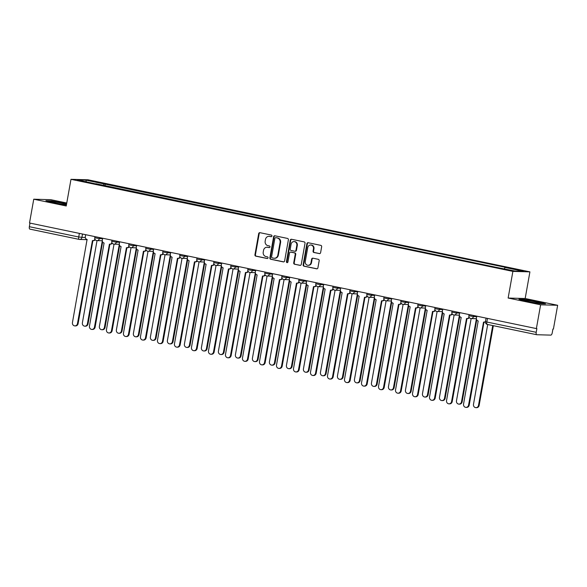 <?xml version="1.0" encoding="UTF-8"?>
<svg xmlns="http://www.w3.org/2000/svg" width="587" height="587" viewBox="0 0 587 587"><rect width="100%" height="100%" fill="white"/><g stroke="black" fill="none" stroke-linecap="round" stroke-linejoin="round"><path stroke-width="0.88" d="M271.942 236.033A0.836 0.763 -88.4 0 0 271.341 235.057L259.975 232.687A1.196 1.093 -88.4 0 0 258.691 233.633L254.934 254.751A1.196 1.093 -88.4 0 0 255.793 256.145L267.158 258.515A0.836 0.763 -88.4 0 0 268.054 257.847A0.836 0.763 -88.4 0 0 267.452 256.871L265.984 256.563A3.823 3.485 -88.4 0 1 263.225 252.102L263.541 250.341A3.823 3.485 -88.4 0 1 267.635 247.296L269.103 247.604A0.836 0.763 -88.4 0 0 269.998 246.944A0.836 0.763 -88.4 0 0 269.396 245.96L267.921 245.66A3.823 3.485 -88.4 0 1 265.17 241.191L265.485 239.43A3.823 3.485 -88.4 0 1 269.572 236.392L271.047 236.693A0.836 0.763 -88.4 0 0 271.942 236.033M319.328 253.628A1.196 1.093 -88.4 0 0 320.605 252.674L321.661 246.753A1.196 1.093 -88.4 0 0 320.796 245.359L308.175 242.725A1.196 1.093 -88.4 0 0 306.891 243.678L303.134 264.796A1.196 1.093 -88.4 0 0 303.993 266.19L316.62 268.817A1.196 1.093 -88.4 0 0 317.897 267.87L319.174 260.716A1.196 1.093 -88.4 0 0 318.308 259.315L312.908 258.192A1.196 1.093 -88.4 0 0 311.631 259.138L311 262.69A3.192 2.913 -88.4 0 1 308.043 265.287A3.192 2.913 -88.4 0 1 305.269 261.501L307.749 247.597A3.192 2.913 -88.4 0 1 310.699 244.999A3.192 2.913 -88.4 0 1 313.473 248.793L313.062 251.104A1.196 1.093 -88.4 0 0 313.92 252.505L319.68 253.635M512.884 271.392L508.137 298.042L540.62 304.807L536.379 328.588L29.511 222.994L33.752 199.206L66.236 205.978L70.983 179.321L512.884 271.392L529.914 271.862L88.013 179.798L70.983 179.321M288.386 239.819A1.196 1.093 -88.4 0 0 287.52 238.425L274.899 235.798A1.196 1.093 -88.4 0 0 273.615 236.744L269.859 257.862A1.196 1.093 -88.4 0 0 270.717 259.256L283.345 261.89A1.196 1.093 -88.4 0 0 284.622 260.936L288.386 239.819M291.534 239.261L304.161 241.888A1.196 1.093 -88.4 0 1 305.02 243.289L301.263 264.399A1.196 1.093 -88.4 0 1 299.979 265.353L294.579 264.231A1.196 1.093 -88.4 0 1 293.72 262.829L295.239 254.266A1.196 1.093 -88.4 0 0 294.38 252.872L290.8 252.124A1.196 1.093 -88.4 0 0 289.516 253.078L287.931 261.993A0.836 0.763 -88.4 0 1 286.434 261.677L290.257 240.208A1.196 1.093 -88.4 0 1 291.534 239.261M540.62 304.807L557.65 305.284L553.416 329.065L552.917 329.05L552.257 332.756A2.436 0.983 101.8 0 1 550.841 335.118L536.782 334.729A2.436 0.983 101.8 0 1 536.716 334.722L487.335 324.435A2.436 0.983 -78.2 0 1 486.836 322.021L536.217 332.308A2.436 0.983 101.8 0 0 536.716 334.722M66.764 203.014L50.783 199.683L33.752 199.206M557.65 305.284L525.167 298.519L529.914 271.862M536.379 328.588L536.878 328.603L536.217 332.308M79.157 239.386L29.915 229.128A2.436 0.983 -78.2 0 1 29.849 229.121A2.436 0.983 -78.2 0 1 29.35 226.707L78.731 236.994L85.328 237.574M29.996 223.089L29.35 226.707M95.872 183.936L77.506 179.901L85.849 180.136L104.163 183.951L103.246 185.47M504.27 268.809L505.077 267.474L506.243 267.503L104.163 183.951M505.077 267.474L523.391 271.289L515.048 271.055L495.567 267.21L95.82 183.716M66.647 203.652L51.407 200.849L45.874 200.695L53.63 202.808L66.404 204.995M508.137 298.042L525.167 298.519M545.521 303.795L537.773 301.681L524.485 299.414L518.952 299.26L526.708 301.373L539.989 303.64L545.521 303.795M105 185.837L105.33 183.98M85.849 180.136L86.282 181.728M271.399 236.678L270.071 236.4A3.823 3.485 -88.4 0 0 269.514 236.341L269.015 236.326M267.07 247.23L267.569 247.244A3.823 3.485 -88.4 0 1 268.127 247.31L269.455 247.589M260.048 232.701A1.196 1.093 -88.4 0 0 259.19 233.648L255.426 254.765A1.196 1.093 -88.4 0 0 256.292 256.159L267.511 258.5M274.973 235.813A1.196 1.093 -88.4 0 0 274.114 236.759L270.35 257.876A1.196 1.093 -88.4 0 0 271.216 259.271L283.763 261.883M275.78 237.684A0.836 0.763 -88.4 0 0 274.885 238.344L271.583 256.886A0.836 0.763 -88.4 0 0 272.185 257.862L273.74 258.185A3.823 3.485 -88.4 0 0 277.834 255.14L280.087 242.475A3.823 3.485 -88.4 0 0 277.335 238.006L276.279 237.698A0.836 0.763 -88.4 0 0 276.029 237.691M274.298 258.251L274.797 258.265A3.823 3.485 -88.4 0 0 278.326 255.154L277.834 255.14M276.279 237.698L277.827 238.021A3.823 3.485 -88.4 0 1 280.586 242.49L278.326 255.154M300.397 265.353L294.579 264.231M290.939 252.131A1.196 1.093 -88.4 0 1 291.291 252.139L294.879 252.887A1.196 1.093 -88.4 0 1 295.738 254.281L294.212 262.844A1.196 1.093 -88.4 0 0 295.078 264.238M291.614 239.276A1.196 1.093 -88.4 0 0 290.756 240.222L286.926 261.692A0.836 0.763 -88.4 0 0 287.41 262.631M296.824 245.381A3.192 2.913 -88.4 0 0 294.05 241.595A3.192 2.913 -88.4 0 0 291.101 244.192L290.227 249.086A1.196 1.093 -88.4 0 0 291.086 250.48L294.674 251.229A1.196 1.093 -88.4 0 0 295.951 250.282L296.824 245.381L297.323 245.395A3.192 2.913 -88.4 0 0 294.549 241.609L294.05 241.595M295.173 251.243A1.196 1.093 -88.4 0 0 296.45 250.297L295.951 250.282M297.323 245.395L296.45 250.297M310.699 244.999L311.198 245.014A3.192 2.913 -88.4 0 1 313.972 248.8L313.553 251.119A1.196 1.093 -88.4 0 0 314.419 252.513L319.746 253.628M308.043 265.287L308.542 265.302A3.192 2.913 -88.4 0 0 311.492 262.705L311 262.69M312.988 258.207A1.196 1.093 -88.4 0 0 312.123 259.153L311.492 262.705M308.248 242.747A1.196 1.093 -88.4 0 0 307.39 243.693L303.626 264.81A1.196 1.093 -88.4 0 0 304.492 266.204L317.039 268.817M97.031 240.604L82.378 322.857A2.796 2.553 -88.4 0 0 84.807 326.174A2.796 2.553 -88.4 0 0 87.39 323.899L102.299 240.861M102.637 241.954L88.035 323.921A2.796 2.553 91.6 0 1 85.453 326.196L84.807 326.174M85.673 234.69L85.328 236.642A2.436 2.223 -88.4 0 0 87.081 239.481L72.443 322.579A2.796 2.553 -88.4 0 0 74.879 325.895A2.796 2.553 -88.4 0 0 77.462 323.62L92.423 240.597A2.436 2.223 -88.4 0 0 94.903 239.107M95.255 239.694A2.436 2.223 91.6 0 1 93.421 240.655L92.775 240.641M92.893 240.641L78.108 323.642A2.796 2.553 91.6 0 1 75.525 325.917L74.879 325.895M114.032 244.148L99.386 326.401A2.796 2.553 -88.4 0 0 101.815 329.718A2.796 2.553 -88.4 0 0 104.398 327.443L119.3 244.405M119.645 245.498L105.044 327.458A2.796 2.553 91.6 0 1 102.461 329.74L101.815 329.718M131.04 247.692L116.387 329.938A2.796 2.553 -88.4 0 0 118.816 333.262A2.796 2.553 -88.4 0 0 121.399 330.987L136.309 247.949M136.646 249.042L122.045 331.002A2.796 2.553 91.6 0 1 119.462 333.277L118.816 333.262M66.522 204.357A7.91 0.521 10.1 0 0 57.533 202.405A7.91 0.521 10.1 0 0 51.37 201.884A7.91 0.521 10.1 0 0 51.377 201.884A7.91 0.521 10.1 0 0 58.201 203.572A7.91 0.521 10.1 0 0 66.463 204.68M47.099 201.033L51.605 201.158L66.595 203.931M524.448 300.441A7.91 0.521 10.1 0 0 524.448 300.449A7.91 0.521 10.1 0 0 532.101 302.276A7.91 0.521 10.1 0 0 539.923 303.2A7.91 0.521 10.1 0 0 539.945 303.09A7.91 0.521 10.1 0 0 531.448 301.102A7.91 0.521 10.1 0 0 524.448 300.441M520.177 299.59L524.683 299.715L537.56 301.916L544.325 303.758M102.674 238.234L102.329 240.178A2.436 2.223 -88.4 0 0 104.082 243.025L89.451 326.123A2.796 2.553 -88.4 0 0 91.88 329.439A2.796 2.553 -88.4 0 0 94.463 327.164L109.424 244.141A2.436 2.223 -88.4 0 0 111.912 242.651M112.256 243.238A2.436 2.223 91.6 0 1 110.429 244.199L109.784 244.185M109.894 244.185L95.109 327.186A2.796 2.553 91.6 0 1 92.526 329.461L91.88 329.439M119.682 241.778L119.337 243.722A2.436 2.223 -88.4 0 0 121.091 246.569L106.452 329.667A2.796 2.553 -88.4 0 0 108.889 332.983A2.796 2.553 -88.4 0 0 111.471 330.708L126.432 247.685A2.436 2.223 -88.4 0 0 128.913 246.195M129.265 246.782A2.436 2.223 91.6 0 1 127.43 247.743L126.785 247.721M126.902 247.729L112.117 330.73A2.796 2.553 91.6 0 1 109.527 333.005L108.889 332.983M148.041 251.236L133.388 333.482A2.796 2.553 -88.4 0 0 135.824 336.806A2.796 2.553 -88.4 0 0 138.407 334.531L153.31 251.493M153.655 252.586L139.053 334.546A2.796 2.553 91.6 0 1 136.47 336.821L135.824 336.806M165.05 254.78L150.397 337.026A2.796 2.553 -88.4 0 0 152.825 340.35A2.796 2.553 -88.4 0 0 155.408 338.068L170.318 255.029M170.656 256.13L156.054 338.09A2.796 2.553 91.6 0 1 153.471 340.365L152.825 340.35M182.051 258.324L167.398 340.57A2.796 2.553 -88.4 0 0 169.834 343.887A2.796 2.553 -88.4 0 0 172.417 341.612L187.319 258.573M187.664 259.674L173.062 341.634A2.796 2.553 91.6 0 1 170.479 343.909L169.834 343.887M136.683 245.322L136.338 247.266A2.436 2.223 -88.4 0 0 138.092 250.113L123.461 333.211A2.796 2.553 -88.4 0 0 125.889 336.527A2.796 2.553 -88.4 0 0 128.472 334.252L143.433 251.221A2.436 2.223 -88.4 0 0 145.921 249.739M146.266 250.326A2.436 2.223 91.6 0 1 144.439 251.287L143.793 251.265M143.903 251.273L129.118 334.267A2.796 2.553 91.6 0 1 126.535 336.542L125.889 336.527M153.691 248.859L153.346 250.81A2.436 2.223 -88.4 0 0 155.1 253.657L140.462 336.747A2.796 2.553 -88.4 0 0 142.898 340.071A2.796 2.553 -88.4 0 0 145.481 337.796L160.442 254.765A2.436 2.223 -88.4 0 0 162.922 253.276M163.274 253.87A2.436 2.223 91.6 0 1 161.44 254.824L160.794 254.809M160.911 254.809L146.126 337.811A2.796 2.553 91.6 0 1 143.536 340.086L142.898 340.071M170.692 252.403L170.347 254.354A2.436 2.223 -88.4 0 0 172.101 257.194L157.47 340.291A2.796 2.553 -88.4 0 0 159.899 343.615A2.796 2.553 -88.4 0 0 162.482 341.341L177.443 258.309A2.436 2.223 -88.4 0 0 179.93 256.82M180.275 257.414A2.436 2.223 91.6 0 1 178.448 258.368L177.802 258.353M177.912 258.353L163.127 341.355A2.796 2.553 91.6 0 1 160.544 343.63L159.899 343.615M199.059 261.861L184.406 344.114A2.796 2.553 -88.4 0 0 186.835 347.431A2.796 2.553 -88.4 0 0 189.418 345.156L204.327 262.118M204.665 263.211L190.063 345.178A2.796 2.553 91.6 0 1 187.48 347.453L186.835 347.431M187.701 255.947L187.348 257.898A2.436 2.223 -88.4 0 0 189.109 260.738L174.471 343.835A2.796 2.553 -88.4 0 0 176.9 347.152A2.796 2.553 -88.4 0 0 179.49 344.877L194.451 261.853A2.436 2.223 -88.4 0 0 196.931 260.364M197.276 260.951A2.436 2.223 91.6 0 1 195.449 261.912L194.803 261.897M194.921 261.897L180.136 344.899A2.796 2.553 91.6 0 1 177.545 347.174L176.9 347.152M216.06 265.405L201.407 347.658A2.796 2.553 -88.4 0 0 203.843 350.975A2.796 2.553 -88.4 0 0 206.426 348.7L221.328 265.662M221.673 266.755L207.072 348.715A2.796 2.553 91.6 0 1 204.481 350.989L203.843 350.975M204.702 259.491L204.357 261.435A2.436 2.223 -88.4 0 0 206.11 264.282L191.479 347.379A2.796 2.553 -88.4 0 0 193.908 350.696A2.796 2.553 -88.4 0 0 196.491 348.421L211.452 265.397A2.436 2.223 -88.4 0 0 213.939 263.908M214.284 264.495A2.436 2.223 91.6 0 1 212.457 265.456L211.812 265.434M211.922 265.441L197.137 348.443A2.796 2.553 91.6 0 1 194.554 350.718L193.908 350.696M233.068 268.949L218.415 351.195A2.796 2.553 -88.4 0 0 220.844 354.519A2.796 2.553 -88.4 0 0 223.427 352.244L238.337 269.206M238.674 270.299L224.073 352.259A2.796 2.553 91.6 0 1 221.49 354.533L220.844 354.519M221.71 263.035L221.358 264.979A2.436 2.223 -88.4 0 0 223.119 267.826L208.48 350.923A2.796 2.553 -88.4 0 0 210.909 354.24A2.796 2.553 -88.4 0 0 213.499 351.965L228.453 268.941A2.436 2.223 -88.4 0 0 230.94 267.452M231.285 268.039A2.436 2.223 91.6 0 1 229.458 269L228.813 268.978M228.93 268.985L214.145 351.98A2.796 2.553 91.6 0 1 211.555 354.255L210.909 354.24M250.069 272.493L235.416 354.739A2.796 2.553 -88.4 0 0 237.845 358.063A2.796 2.553 -88.4 0 0 240.435 355.788L255.338 272.75M255.683 273.843L241.081 355.803A2.796 2.553 91.6 0 1 238.491 358.077L237.845 358.063M238.711 266.579L238.366 268.523A2.436 2.223 -88.4 0 0 240.12 271.37L225.489 354.46A2.796 2.553 -88.4 0 0 227.917 357.784A2.796 2.553 -88.4 0 0 230.5 355.509L245.461 272.478A2.436 2.223 -88.4 0 0 247.949 270.996M248.294 271.583A2.436 2.223 91.6 0 1 246.467 272.544L245.821 272.522M245.931 272.529L231.146 355.524A2.796 2.553 91.6 0 1 228.563 357.799L227.917 357.784M267.078 276.037L252.425 358.283A2.796 2.553 -88.4 0 0 254.853 361.599A2.796 2.553 -88.4 0 0 257.436 359.325L272.339 276.286M272.684 277.387L258.082 359.347A2.796 2.553 91.6 0 1 255.499 361.621L254.853 361.599M284.079 279.581L269.426 361.827A2.796 2.553 -88.4 0 0 271.854 365.143A2.796 2.553 -88.4 0 0 274.445 362.869L289.347 279.83M289.685 280.924L275.09 362.891A2.796 2.553 91.6 0 1 272.5 365.165L271.854 365.143M301.087 283.117L286.434 365.371A2.796 2.553 -88.4 0 0 288.863 368.687A2.796 2.553 -88.4 0 0 291.445 366.413L306.348 283.374M306.693 284.468L292.091 366.435A2.796 2.553 91.6 0 1 289.508 368.709L288.863 368.687M318.088 286.661L303.435 368.915A2.796 2.553 -88.4 0 0 305.864 372.231A2.796 2.553 -88.4 0 0 308.454 369.957L323.356 286.918M323.694 288.012L309.1 369.971A2.796 2.553 91.6 0 1 306.509 372.246L305.864 372.231M335.096 290.205L320.443 372.452A2.796 2.553 -88.4 0 0 322.872 375.775A2.796 2.553 -88.4 0 0 325.455 373.501L340.357 290.462M340.702 291.556L326.101 373.515A2.796 2.553 91.6 0 1 323.518 375.79L322.872 375.775M352.097 293.749L337.444 375.996A2.796 2.553 -88.4 0 0 339.873 379.319A2.796 2.553 -88.4 0 0 342.463 377.045L357.366 293.999M357.703 295.1L343.109 377.059A2.796 2.553 91.6 0 1 340.519 379.334L339.873 379.319M255.719 270.115L255.367 272.067A2.436 2.223 -88.4 0 0 257.128 274.914L242.49 358.004A2.796 2.553 -88.4 0 0 244.918 361.328A2.796 2.553 -88.4 0 0 247.509 359.053L262.462 276.022A2.436 2.223 -88.4 0 0 264.95 274.533M265.295 275.127A2.436 2.223 91.6 0 1 263.468 276.081L262.822 276.066M262.939 276.066L248.154 359.068A2.796 2.553 91.6 0 1 245.564 361.343L244.918 361.328M272.72 273.659L272.375 275.611A2.436 2.223 -88.4 0 0 274.129 278.451L259.498 361.548A2.796 2.553 -88.4 0 0 261.927 364.865A2.796 2.553 -88.4 0 0 264.51 362.59L279.471 279.566A2.436 2.223 -88.4 0 0 281.958 278.077M282.303 278.664A2.436 2.223 91.6 0 1 280.476 279.625L279.83 279.61M279.94 279.61L265.155 362.612A2.796 2.553 91.6 0 1 262.572 364.887L261.927 364.865M289.729 277.203L289.376 279.155A2.436 2.223 -88.4 0 0 291.137 281.995L276.499 365.092A2.796 2.553 -88.4 0 0 278.928 368.409A2.796 2.553 -88.4 0 0 281.518 366.134L296.472 283.11A2.436 2.223 -88.4 0 0 298.959 281.621M299.304 282.208A2.436 2.223 91.6 0 1 297.477 283.169L296.831 283.154M296.949 283.154L282.164 366.156A2.796 2.553 91.6 0 1 279.573 368.431L278.928 368.409M306.73 280.747L306.385 282.692A2.436 2.223 -88.4 0 0 308.138 285.539L293.507 368.636A2.796 2.553 -88.4 0 0 295.936 371.953A2.796 2.553 -88.4 0 0 298.519 369.678L313.48 286.654A2.436 2.223 -88.4 0 0 315.967 285.165M316.312 285.752A2.436 2.223 91.6 0 1 314.485 286.713L313.84 286.691M313.95 286.698L299.165 369.7A2.796 2.553 91.6 0 1 296.582 371.975L295.936 371.953M323.738 284.291L323.386 286.236A2.436 2.223 -88.4 0 0 325.147 289.083L310.508 372.18A2.796 2.553 -88.4 0 0 312.937 375.497A2.796 2.553 -88.4 0 0 315.527 373.222L330.481 290.191A2.436 2.223 -88.4 0 0 332.968 288.709M333.313 289.296A2.436 2.223 91.6 0 1 331.486 290.257L330.841 290.235M330.958 290.242L316.173 373.237A2.796 2.553 91.6 0 1 313.583 375.511L312.937 375.497M340.739 287.828L340.394 289.78A2.436 2.223 -88.4 0 0 342.148 292.627L327.517 375.717A2.796 2.553 -88.4 0 0 329.945 379.041A2.796 2.553 -88.4 0 0 332.528 376.766L347.489 293.735A2.436 2.223 -88.4 0 0 349.977 292.253M350.322 292.84A2.436 2.223 91.6 0 1 348.495 293.793L347.849 293.779M347.959 293.779L333.174 376.781A2.796 2.553 91.6 0 1 330.591 379.055L329.945 379.041M369.106 297.293L354.453 379.54A2.796 2.553 -88.4 0 0 356.881 382.856A2.796 2.553 -88.4 0 0 359.464 380.581L374.367 297.543M374.711 298.644L360.11 380.603A2.796 2.553 91.6 0 1 357.527 382.878L356.881 382.856M357.747 291.372L357.395 293.324A2.436 2.223 -88.4 0 0 359.149 296.164L344.518 379.261A2.796 2.553 -88.4 0 0 346.946 382.585A2.796 2.553 -88.4 0 0 349.536 380.31L364.49 297.279A2.436 2.223 -88.4 0 0 366.978 295.789M367.323 296.384A2.436 2.223 91.6 0 1 365.496 297.338L364.85 297.323M364.967 297.323L350.182 380.325A2.796 2.553 91.6 0 1 347.592 382.599L346.946 382.585M386.107 300.83L371.454 383.084A2.796 2.553 -88.4 0 0 373.882 386.4A2.796 2.553 -88.4 0 0 376.472 384.125L391.375 301.087M391.712 302.18L377.118 384.147A2.796 2.553 91.6 0 1 374.528 386.422L373.882 386.4M374.748 294.916L374.403 296.868A2.436 2.223 -88.4 0 0 376.157 299.708L361.526 382.805A2.796 2.553 -88.4 0 0 363.955 386.121A2.796 2.553 -88.4 0 0 366.537 383.847L381.499 300.823A2.436 2.223 -88.4 0 0 383.979 299.333M384.331 299.92A2.436 2.223 91.6 0 1 382.504 300.882L381.858 300.867M381.968 300.867L367.183 383.869A2.796 2.553 91.6 0 1 364.6 386.143L363.955 386.121M403.115 304.374L388.462 386.628A2.796 2.553 -88.4 0 0 390.891 389.944A2.796 2.553 -88.4 0 0 393.473 387.669L408.376 304.631M408.721 305.724L394.119 387.684A2.796 2.553 91.6 0 1 391.536 389.959L390.891 389.944M391.756 298.46L391.404 300.405A2.436 2.223 -88.4 0 0 393.158 303.252L378.527 386.349A2.796 2.553 -88.4 0 0 380.956 389.665A2.796 2.553 -88.4 0 0 383.546 387.391L398.5 304.367A2.436 2.223 -88.4 0 0 400.987 302.877M401.332 303.464A2.436 2.223 91.6 0 1 399.505 304.426L398.859 304.404M398.977 304.411L384.192 387.413A2.796 2.553 91.6 0 1 381.601 389.687L380.956 389.665M420.116 307.918L405.463 390.164A2.796 2.553 -88.4 0 0 407.892 393.488A2.796 2.553 -88.4 0 0 410.482 391.213L425.384 308.175M425.722 309.268L411.127 391.228A2.796 2.553 91.6 0 1 408.537 393.503L407.892 393.488M408.757 302.004L408.413 303.949A2.436 2.223 -88.4 0 0 410.166 306.796L395.535 389.893A2.796 2.553 -88.4 0 0 397.964 393.209A2.796 2.553 -88.4 0 0 400.547 390.935L415.508 307.911A2.436 2.223 -88.4 0 0 417.988 306.421M418.34 307.008A2.436 2.223 91.6 0 1 416.513 307.97L415.867 307.948M415.978 307.955L401.192 390.957A2.796 2.553 91.6 0 1 398.61 393.231L397.964 393.209M437.124 311.462L422.471 393.708A2.796 2.553 -88.4 0 0 424.9 397.032A2.796 2.553 -88.4 0 0 427.483 394.757L442.385 311.719M442.73 312.812L428.128 394.772A2.796 2.553 91.6 0 1 425.546 397.047L424.9 397.032M425.766 305.548L425.414 307.493A2.436 2.223 -88.4 0 0 427.167 310.34L412.536 393.429A2.796 2.553 -88.4 0 0 414.965 396.753A2.796 2.553 -88.4 0 0 417.555 394.479L432.509 311.448A2.436 2.223 -88.4 0 0 434.996 309.965M435.341 310.552A2.436 2.223 91.6 0 1 433.514 311.514L432.868 311.492M432.986 311.499L418.201 394.493A2.796 2.553 91.6 0 1 415.611 396.768L414.965 396.753M454.125 315.006L439.472 397.252A2.796 2.553 -88.4 0 0 441.901 400.569A2.796 2.553 -88.4 0 0 444.491 398.294L459.394 315.256M459.731 316.356L445.137 398.316A2.796 2.553 91.6 0 1 442.547 400.591L441.901 400.569M442.767 309.085L442.422 311.037A2.436 2.223 -88.4 0 0 444.176 313.884L429.545 396.973A2.796 2.553 -88.4 0 0 431.973 400.297A2.796 2.553 -88.4 0 0 434.556 398.023L449.517 314.992A2.436 2.223 -88.4 0 0 451.997 313.502M452.35 314.096A2.436 2.223 91.6 0 1 450.523 315.05L449.877 315.036M449.987 315.036L435.202 398.037A2.796 2.553 91.6 0 1 432.619 400.312L431.973 400.297M471.134 318.55L456.481 400.796A2.796 2.553 -88.4 0 0 458.909 404.113A2.796 2.553 -88.4 0 0 461.492 401.838L476.395 318.8M476.739 319.893L462.138 401.86A2.796 2.553 91.6 0 1 459.555 404.135L458.909 404.113M459.775 312.629L459.423 314.581A2.436 2.223 -88.4 0 0 461.177 317.42L446.546 400.517A2.796 2.553 -88.4 0 0 448.974 403.841A2.796 2.553 -88.4 0 0 451.564 401.567L466.518 318.536A2.436 2.223 -88.4 0 0 469.006 317.046M469.351 317.64A2.436 2.223 91.6 0 1 467.523 318.594L466.878 318.58M466.995 318.58L452.21 401.581A2.796 2.553 91.6 0 1 449.62 403.856L448.974 403.841M487.702 324.508L473.482 404.34A2.796 2.553 -88.4 0 0 475.91 407.657A2.796 2.553 -88.4 0 0 478.5 405.382L492.72 325.55M493.344 325.682L479.146 405.404A2.796 2.553 91.6 0 1 476.556 407.679L475.91 407.657M476.776 316.173L476.431 318.125A2.436 2.223 -88.4 0 0 478.185 320.964L463.554 404.061A2.796 2.553 -88.4 0 0 465.983 407.378A2.796 2.553 -88.4 0 0 468.565 405.103L483.527 322.08A2.436 2.223 -88.4 0 0 485.464 321.463M485.398 321.97A2.436 2.223 91.6 0 1 484.532 322.138L483.886 322.124M483.996 322.124L469.211 405.125A2.796 2.553 91.6 0 1 466.628 407.4L465.983 407.378M536.65 334.7L487.408 324.442A2.436 0.983 -78.2 0 1 487.335 324.435A2.436 2.436 0 0 1 485.434 321.625L486.836 322.021L487.481 318.403M82.518 234.037L81.901 237.478A2.436 2.223 -88.4 0 1 79.296 239.415A2.436 0.983 -78.2 0 1 79.223 239.408A2.436 0.983 -78.2 0 1 78.731 236.994L79.37 233.377M473.621 315.512L473.43 316.569L476.688 316.664M456.62 311.976L456.429 313.025L459.687 313.12M439.612 308.432L439.421 309.488L442.679 309.576M422.611 304.888L422.42 305.944L425.678 306.032M405.602 301.344L405.412 302.4L408.669 302.488M388.601 297.8L388.411 298.856L391.668 298.952M371.593 294.263L371.402 295.312L374.66 295.408M354.592 290.719L354.401 291.776L357.659 291.864M337.584 287.175L337.393 288.232L340.651 288.32M320.583 283.631L320.392 284.688L323.65 284.776M303.574 280.087L303.391 281.144L306.641 281.232M286.573 276.543L286.383 277.6L289.64 277.695M269.565 273.006L269.382 274.056L272.632 274.151M252.564 269.462L252.373 270.519L255.631 270.607M235.556 265.918L235.372 266.975L238.623 267.063M218.555 262.374L218.364 263.431L221.622 263.519M201.546 258.83L201.363 259.887L204.614 259.982M184.545 255.286L184.355 256.343L187.613 256.438M167.537 251.75L167.354 252.799L170.604 252.894M150.536 248.206L150.345 249.262L153.603 249.35M133.528 244.662L133.344 245.718L136.595 245.806M116.527 241.118L116.336 242.174L119.594 242.262M99.519 237.574L99.335 238.63L102.586 238.726M94.955 236.627L94.756 237.75L99.335 238.63A2.436 2.223 91.6 0 1 96.723 240.567M111.963 240.171L111.765 241.294L116.336 242.174A2.436 2.223 91.6 0 1 113.731 244.111M128.964 243.708L128.766 244.838L133.344 245.718A2.436 2.223 91.6 0 1 130.732 247.655M145.972 247.252L145.774 248.382L150.345 249.262A2.436 2.223 91.6 0 1 147.741 251.199M162.973 250.796L162.775 251.918L167.354 252.799A2.436 2.223 91.6 0 1 164.742 254.736M179.982 254.34L179.776 255.462L184.355 256.343A2.436 2.223 91.6 0 1 181.75 258.28M196.983 257.884L196.784 259.006L201.363 259.887A2.436 2.223 91.6 0 1 198.751 261.824M213.991 261.428L213.785 262.55L218.364 263.431A2.436 2.223 91.6 0 1 215.759 265.368M230.992 264.964L230.794 266.094L235.372 266.975A2.436 2.223 91.6 0 1 232.76 268.912M248 268.508L247.795 269.638L252.373 270.519A2.436 2.223 91.6 0 1 249.768 272.449M265.001 272.052L264.803 273.175L269.382 274.056A2.436 2.223 91.6 0 1 266.769 275.993M282.009 275.597L281.804 276.719L286.383 277.6A2.436 2.223 91.6 0 1 283.778 279.537M299.01 279.141L298.812 280.263L303.391 281.144A2.436 2.223 91.6 0 1 300.779 283.081M316.019 282.677L315.813 283.807L320.392 284.688A2.436 2.223 91.6 0 1 317.787 286.625M333.02 286.221L332.822 287.351L337.393 288.232A2.436 2.223 91.6 0 1 334.788 290.169M350.028 289.765L349.823 290.888L354.401 291.776A2.436 2.223 91.6 0 1 351.796 293.705M367.029 293.309L366.831 294.432L371.402 295.312A2.436 2.223 91.6 0 1 368.797 297.249M384.037 296.853L383.832 297.976L388.411 298.856A2.436 2.223 91.6 0 1 385.806 300.793M401.038 300.397L400.84 301.52L405.412 302.4A2.436 2.223 91.6 0 1 402.807 304.337M418.047 303.934L417.841 305.064L422.42 305.944A2.436 2.223 91.6 0 1 419.815 307.882M435.048 307.478L434.85 308.608L439.421 309.488A2.436 2.223 91.6 0 1 436.816 311.418M452.056 311.022L451.851 312.145L456.429 313.025A2.436 2.223 91.6 0 1 453.824 314.962M469.057 314.566L468.859 315.689L473.43 316.569A2.436 2.223 91.6 0 1 470.825 318.506M270.071 236.4L269.572 236.392M268.127 247.31L267.635 247.296M256.292 256.159L255.793 256.145M255.426 254.765L254.934 254.751M259.19 233.648L258.691 233.633M271.216 259.271L270.717 259.256M270.35 257.876L269.859 257.862M274.114 236.759L273.615 236.744M280.586 242.49L280.087 242.475M277.827 238.021L277.335 238.006M294.212 262.844L293.72 262.829M295.738 254.281L295.239 254.266M294.879 252.887L294.38 252.872M291.291 252.139L290.8 252.124M286.926 261.692L286.434 261.677M290.756 240.222L290.257 240.208M314.419 252.513L313.92 252.505M313.553 251.119L313.062 251.104M313.972 248.8L313.473 248.793M312.123 259.153L311.631 259.138M304.492 266.204L303.993 266.19M303.626 264.81L303.134 264.796M307.39 243.693L306.891 243.678M88.035 323.921L87.39 323.899M77.462 323.62L78.108 323.642M105.044 327.458L104.398 327.443M122.045 331.002L121.399 330.987M94.463 327.164L95.109 327.186M111.471 330.708L112.117 330.73M139.053 334.546L138.407 334.531M156.054 338.09L155.408 338.068M173.062 341.634L172.417 341.612M128.472 334.252L129.118 334.267M145.481 337.796L146.126 337.811M162.482 341.341L163.127 341.355M190.063 345.178L189.418 345.156M179.49 344.877L180.136 344.899M207.072 348.715L206.426 348.7M196.491 348.421L197.137 348.443M224.073 352.259L223.427 352.244M213.499 351.965L214.145 351.98M241.081 355.803L240.435 355.788M230.5 355.509L231.146 355.524M258.082 359.347L257.436 359.325M275.09 362.891L274.445 362.869M292.091 366.435L291.445 366.413M309.1 369.971L308.454 369.957M326.101 373.515L325.455 373.501M343.109 377.059L342.463 377.045M247.509 359.053L248.154 359.068M264.51 362.59L265.155 362.612M281.518 366.134L282.164 366.156M298.519 369.678L299.165 369.7M315.527 373.222L316.173 373.237M332.528 376.766L333.174 376.781M360.11 380.603L359.464 380.581M349.536 380.31L350.182 380.325M377.118 384.147L376.472 384.125M366.537 383.847L367.183 383.869M394.119 387.684L393.473 387.669M383.546 387.391L384.192 387.413M411.127 391.228L410.482 391.213M400.547 390.935L401.192 390.957M428.128 394.772L427.483 394.757M417.555 394.479L418.201 394.493M445.137 398.316L444.491 398.294M434.556 398.023L435.202 398.037M462.138 401.86L461.492 401.838M451.564 401.567L452.21 401.581M479.146 405.404L478.5 405.382M468.565 405.103L469.211 405.125M94.756 237.75A2.436 2.436 0 0 0 97.082 240.611L102.292 240.758M111.765 241.294A2.436 2.436 0 0 0 114.091 244.155L119.293 244.295M128.766 244.838A2.436 2.436 0 0 0 131.092 247.692L136.301 247.839M145.774 248.382A2.436 2.436 0 0 0 148.1 251.236L153.302 251.383M162.775 251.918A2.436 2.436 0 0 0 165.101 254.78L170.311 254.927M179.776 255.462A2.436 2.436 0 0 0 182.109 258.324L187.312 258.471M196.784 259.006A2.436 2.436 0 0 0 199.11 261.868L204.32 262.015M213.785 262.55A2.436 2.436 0 0 0 216.119 265.412L221.321 265.551M230.794 266.094A2.436 2.436 0 0 0 233.12 268.949L238.329 269.095M247.795 269.638A2.436 2.436 0 0 0 250.128 272.493L255.33 272.639M264.803 273.175A2.436 2.436 0 0 0 267.129 276.037L272.339 276.183M281.804 276.719A2.436 2.436 0 0 0 284.137 279.581L289.34 279.728M298.812 280.263A2.436 2.436 0 0 0 301.138 283.125L306.348 283.264M315.813 283.807A2.436 2.436 0 0 0 318.147 286.661L323.349 286.808M332.822 287.351A2.436 2.436 0 0 0 335.148 290.205L340.357 290.352M349.823 290.888A2.436 2.436 0 0 0 352.156 293.749L357.358 293.896M366.831 294.432A2.436 2.436 0 0 0 369.157 297.293L374.367 297.44M383.832 297.976A2.436 2.436 0 0 0 386.165 300.837L391.368 300.984M400.84 301.52A2.436 2.436 0 0 0 403.166 304.382L408.376 304.521M417.841 305.064A2.436 2.436 0 0 0 420.175 307.918L425.377 308.065M434.85 308.608A2.436 2.436 0 0 0 437.176 311.462L442.385 311.609M451.851 312.145A2.436 2.436 0 0 0 454.184 315.006L459.386 315.153M468.859 315.689A2.436 2.436 0 0 0 471.185 318.55L476.395 318.697M486.065 318.11L485.434 321.625M87.214 239.665L79.656 239.459A2.436 2.436 0 0 1 79.223 239.408L29.849 229.121M276.154 237.684L275.655 237.669M291.115 252.117L290.624 252.102M295.349 251.265L294.85 251.251"/></g></svg>
